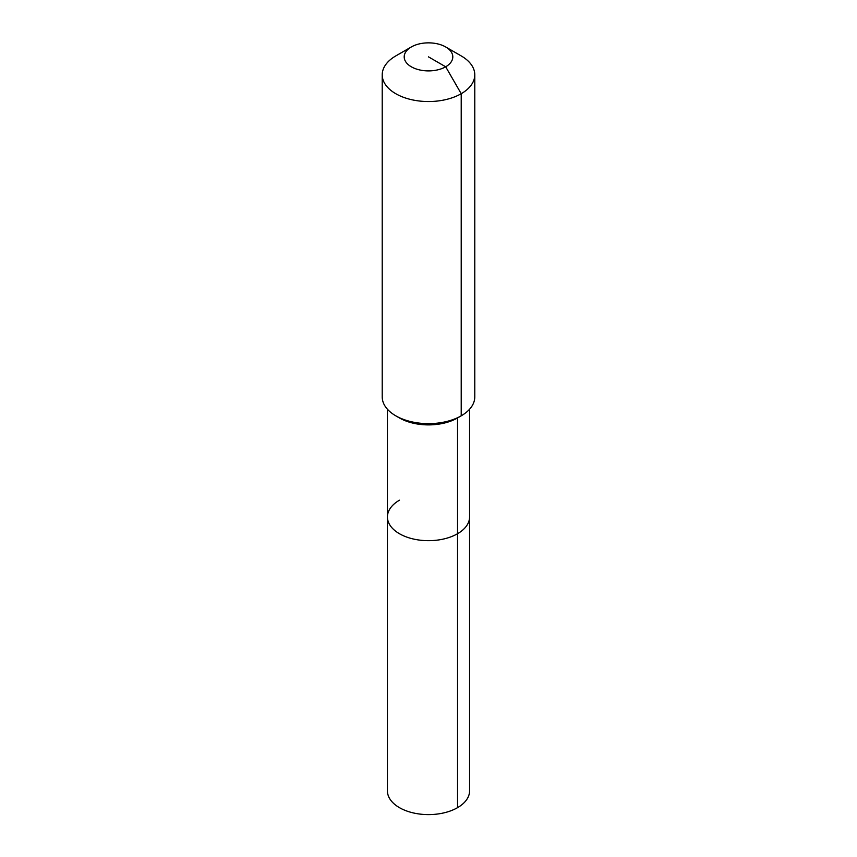 <?xml version="1.0" encoding="UTF-8"?>
<svg xmlns="http://www.w3.org/2000/svg" width="857" height="857" viewBox="0 0 857 857"><rect width="100%" height="100%" fill="white"/><g stroke="black" fill="none" stroke-linecap="round" stroke-linejoin="round"><path stroke-width="1.29" d="M469.572 409.239L469.572 790.893A41.072 23.707 180 0 1 457.542 807.658A41.072 23.707 180 0 1 412.785 812.8A41.072 23.707 180 0 1 387.428 790.893L387.428 516.964A41.072 23.707 180 0 1 399.458 500.199M445.683 46.964A24.296 14.023 180 0 1 445.683 66.792A24.296 14.023 180 0 1 411.317 66.792A24.296 14.023 180 0 1 411.317 46.964A24.296 14.023 180 0 1 445.683 46.964L461.227 55.93A46.278 26.717 180 0 1 474.778 74.827L474.778 396.93A46.278 26.717 180 0 1 461.227 415.816L457.542 417.948L457.542 533.729A41.072 23.707 180 0 0 469.572 516.964A41.072 23.707 180 0 1 457.542 533.729A41.072 23.707 180 0 1 412.785 538.871A41.072 23.707 180 0 1 387.428 516.964A41.072 23.707 180 0 0 412.785 538.871A41.072 23.707 180 0 0 457.542 533.729L457.542 807.658M474.778 74.827A46.278 26.717 180 0 1 461.216 93.713L461.216 415.816A46.278 26.717 180 0 1 461.216 415.816L457.542 417.948A41.072 23.707 180 0 1 399.458 417.948L395.773 415.816A46.278 26.717 180 0 1 382.222 396.93L382.222 74.827A46.278 26.717 180 0 1 395.773 55.93A46.278 26.717 180 0 1 395.784 55.93L411.317 46.953A24.296 14.023 180 0 1 411.317 46.953L395.773 55.93M457.542 417.948L461.227 415.816A46.278 26.717 180 0 1 395.773 415.816M428.5 56.873L445.683 66.792L461.216 93.713A46.278 26.717 180 0 1 410.792 99.508A46.278 26.717 180 0 1 382.222 74.827M387.428 409.239L387.428 516.964"/></g></svg>

